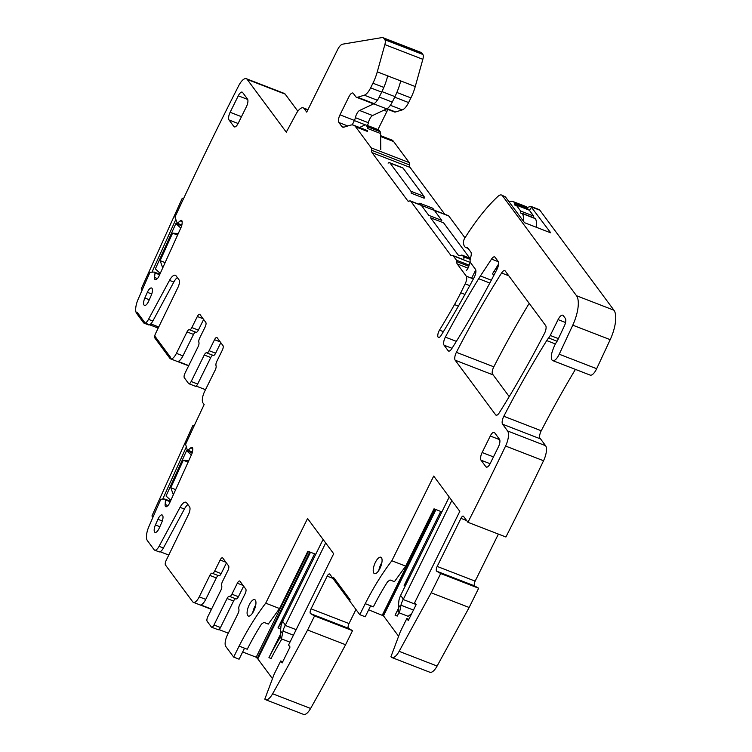 <?xml version="1.0" encoding="UTF-8"?>
<svg xmlns="http://www.w3.org/2000/svg" width="752" height="752" viewBox="0 0 752 752"><rect width="100%" height="100%" fill="white"/><g stroke="black" fill="none" stroke-linecap="round" stroke-linejoin="round"><path stroke-width="1.13" d="M398.607 636.258L383.482 615.832L435.991 509.593M368.659 609.834L383.482 615.832M359.794 614.675L365.228 616.781L370.661 605.783L365.237 603.677L359.794 614.675L349.586 600.886L350.122 599.786L349.577 600.895L329.799 574.18A3.769 1.419 -68.8 0 0 329.526 573.964A3.769 1.419 -68.8 0 0 327.195 576.164L311.046 608.847A3.769 1.419 -68.8 0 0 310.576 613.641L348.552 628.343A3.769 1.419 111.2 0 1 349.013 623.549L355.959 609.496M154.564 277.497A4.399 1.654 -68.8 0 0 154.959 279.5L155.091 279.622A4.399 1.654 -68.8 0 0 155.297 279.753A4.399 1.654 -68.8 0 0 156.529 279.302L157.365 278.55L154.564 277.497L155.006 272.957L154.32 272.092L159.856 274.236L154.245 272.064L150.362 272.271A1.26 0.47 -68.8 0 0 149.676 272.995A1534.982 578.542 -68.8 0 0 138.105 299.343A12.558 4.738 -68.8 0 0 136.573 313.302L137.108 312.212L145.202 323.116A7.539 2.839 -68.8 0 0 148.492 319.356L169.501 280.374L173.834 282.056L152.835 321.038L148.492 319.356M154.931 338.08A3.769 1.419 -68.8 0 1 154.752 336.003L170.46 357.219L154.752 336.003A3.769 1.419 -68.8 0 1 155.561 333.531L177.961 287.414A6.279 2.369 -68.8 0 0 179.004 279.819L176.053 275.834A10.049 3.788 -68.8 0 0 175.329 275.26A10.049 3.788 -68.8 0 0 169.501 280.374M154.921 338.099L169.905 358.328L170.45 357.228M170.46 357.219L169.905 358.328A9.419 3.553 -68.8 0 0 170.591 358.854A9.419 3.553 -68.8 0 0 176.419 353.346L187.022 331.905L193.527 334.424L182.933 355.875L176.419 353.346M189.617 329.808L195.952 332.262A3.769 1.419 -68.8 0 0 196.037 332.309L189.523 329.79A3.769 1.419 -68.8 0 1 189.438 329.743A3.769 1.419 -68.8 0 0 189.354 329.705A3.769 1.419 -68.8 0 0 187.022 331.905M189.523 329.79A3.769 1.419 -68.8 0 0 191.863 327.581L197.344 316.498L203.049 318.707M195.069 386.011A3.769 1.419 -68.8 0 0 195.341 386.227L188.827 383.708A3.769 1.419 -68.8 0 1 188.564 383.492L184.343 377.795A3.769 1.419 -68.8 0 1 185.001 373.189L198.096 346.7A3.769 1.419 -68.8 0 0 198.895 342.348A3.769 1.419 -68.8 0 1 199.684 338.005L205.127 327.007A3.769 1.419 -68.8 0 0 205.785 322.392L199.947 314.505A3.769 1.419 -68.8 0 0 199.675 314.298A3.769 1.419 -68.8 0 0 197.344 316.498M188.827 383.708A3.769 1.419 -68.8 0 0 191.168 381.508L204.253 355.019L210.767 357.538L197.673 384.028L191.168 381.508M206.847 352.923L213.183 355.376A3.769 1.419 -68.8 0 0 213.267 355.423L206.762 352.904A3.769 1.419 -68.8 0 1 206.678 352.857A3.769 1.419 -68.8 0 0 206.593 352.82A3.769 1.419 -68.8 0 0 204.253 355.019M206.762 352.904A3.769 1.419 -68.8 0 0 209.094 350.695L214.527 339.697L220.242 341.916M187.906 450.354L192.418 452.102L187.21 449.743L185.688 444.535A1.26 0.47 -68.8 0 1 185.659 444.188A1534.982 578.542 -68.8 0 1 204.159 404.557L202.993 402.978A9.419 3.553 -68.8 0 1 204.638 391.444L215.241 369.993A3.769 1.419 -68.8 0 0 216.031 365.651A3.769 1.419 -68.8 0 1 216.83 361.298L222.31 350.206A3.769 1.419 -68.8 0 0 222.968 345.6L217.131 337.714A3.769 1.419 -68.8 0 0 216.858 337.498A3.769 1.419 -68.8 0 0 214.527 339.697M187.868 450.345L190.764 447.844L192.728 448.596M187.906 504.545A10.049 3.788 -68.8 0 0 184.4 509.029L163.4 548.011A7.539 2.839 -68.8 0 1 159.02 551.846L154.686 550.163A7.539 2.839 -68.8 0 1 154.141 549.731L147.345 540.556A12.558 4.738 -68.8 0 1 148.858 526.654A1534.982 578.542 -68.8 0 1 160.834 499.262A1.26 0.47 -68.8 0 1 160.928 499.243L164.81 499.037L165.515 499.648L165.13 504.47A4.399 1.654 -68.8 0 0 165.525 506.481L165.656 506.594A4.399 1.654 -68.8 0 0 165.863 506.726A4.399 1.654 -68.8 0 0 167.094 506.275L167.931 505.523A4.399 1.654 -68.8 0 0 169.585 503.069L191.704 454.199A4.399 1.654 -68.8 0 0 192.597 451.04L192.728 449.64A4.399 1.654 -68.8 0 0 192.343 447.637L192.211 447.515A4.399 1.654 -68.8 0 0 192.004 447.384A4.399 1.654 -68.8 0 0 190.764 447.844M154.686 550.163A7.539 2.839 -68.8 0 0 159.057 546.328L180.057 507.346L184.4 509.029M211.444 609.336L193.396 602.352A9.419 3.553 -68.8 0 1 192.719 601.816L165.496 565.062A3.769 1.419 -68.8 0 1 166.126 560.503L188.526 514.387A6.279 2.369 -68.8 0 0 189.57 506.801L186.618 502.806A10.049 3.788 -68.8 0 0 185.894 502.233A10.049 3.788 -68.8 0 0 180.057 507.346M193.396 602.352A9.419 3.553 -68.8 0 0 199.233 596.853L209.827 575.402L216.341 577.921L205.738 599.372L199.233 596.853M212.421 573.315L218.757 575.769A3.769 1.419 -68.8 0 0 218.841 575.806L212.337 573.287A3.769 1.419 -68.8 0 1 212.252 573.25A3.769 1.419 -68.8 0 0 212.167 573.203A3.769 1.419 -68.8 0 0 209.827 575.402M212.337 573.287A3.769 1.419 -68.8 0 0 214.668 571.088L220.148 559.996L225.863 562.214M217.883 629.518A3.769 1.419 -68.8 0 0 218.146 629.725L211.641 627.206A3.769 1.419 -68.8 0 1 211.368 626.989L207.157 621.302A3.769 1.419 -68.8 0 1 207.815 616.687L220.9 590.198A3.769 1.419 -68.8 0 0 221.699 585.855A3.769 1.419 -68.8 0 1 222.498 581.503L227.931 570.505A3.769 1.419 -68.8 0 0 228.589 565.889L222.752 558.012A3.769 1.419 -68.8 0 0 222.479 557.796A3.769 1.419 -68.8 0 0 220.148 559.996M211.641 627.206A3.769 1.419 -68.8 0 0 213.972 625.006L227.066 598.517L233.571 601.036L220.486 627.525L213.972 625.006M229.661 596.43L235.996 598.883A3.769 1.419 -68.8 0 0 236.081 598.921L229.567 596.402A3.769 1.419 -68.8 0 1 229.482 596.364A3.769 1.419 -68.8 0 0 229.398 596.317A3.769 1.419 -68.8 0 0 227.066 598.517M229.567 596.402A3.769 1.419 -68.8 0 0 231.898 594.202L237.341 583.204L243.046 585.413M233.665 657.098L239.089 659.194L244.522 648.196L247.239 649.249A138.171 52.076 -68.8 0 1 261.489 624.085L263.924 622.393L268.285 624.085L279.556 608.547L265.719 603.179A138.171 52.076 -68.8 0 0 239.098 646.1L233.665 657.098L225.797 646.476A9.419 3.553 -68.8 0 1 227.442 634.942L238.046 613.5A3.769 1.419 -68.8 0 0 238.845 609.148A3.769 1.419 -68.8 0 1 239.644 604.805L245.124 593.713A3.769 1.419 -68.8 0 0 245.782 589.098L239.944 581.221A3.769 1.419 -68.8 0 0 239.672 581.005A3.769 1.419 -68.8 0 0 237.341 583.204M265.719 603.179L307.568 518.495L333.681 553.745L288.561 645.028L290.028 647.002L282.141 662.944L280.684 660.98L282.724 661.769M265.588 699.698A12.558 4.738 -68.8 0 0 272.628 693.758A1534.982 578.542 -68.8 0 0 307.606 630.016L345.582 644.727A1534.982 578.542 -68.8 0 1 310.604 708.459A12.558 4.738 -68.8 0 1 303.564 714.4L265.588 699.698A12.558 4.738 -68.8 0 1 264.807 699.125L274.17 674.149L280.684 660.98M307.606 630.016L314.562 615.954L310.576 613.641M333.042 578.561L333.587 577.461L350.122 599.786L333.587 577.461L333.033 578.57M370.661 605.783L373.368 606.836A138.171 52.076 -68.8 0 1 387.628 581.663L390.062 579.98L394.424 581.663L405.695 566.124L391.848 560.766A138.171 52.076 -68.8 0 0 365.237 603.677M391.848 560.766L433.707 476.082L459.81 511.332L414.7 602.615L416.157 604.58L408.27 620.532L406.813 618.558L408.853 619.357M391.933 657.558A12.568 4.738 -68.8 0 0 399.133 651.335L431.178 592.783L469.154 607.484L437.109 666.037A12.568 4.738 -68.8 0 1 429.909 672.269L391.933 657.558A12.568 4.738 -68.8 0 1 390.937 656.712L400.308 631.727L406.813 618.558M431.178 592.783L440.691 573.532L436.715 571.219L474.681 585.93A3.769 1.419 111.2 0 1 475.151 581.136L498.397 534.089M539.635 437.664L545.585 445.701A12.558 4.738 -68.8 0 1 543.546 460.741A1534.982 578.542 -68.8 0 1 505.908 537.003L467.941 522.302L463.542 516.361A3.769 1.419 -68.8 0 0 463.27 516.145A3.769 1.419 -68.8 0 0 460.938 518.354L437.175 566.435A3.769 1.419 -68.8 0 0 436.715 571.219M467.941 522.302A1534.982 578.542 -68.8 0 0 505.579 446.039A12.558 4.738 -68.8 0 0 507.609 430.99L502.59 424.213A6.279 2.369 -68.8 0 1 503.812 416.27A502.449 189.372 -68.8 0 1 546.723 340.59A12.709 4.785 -68.8 0 1 548.631 337.968A6.279 2.369 -68.8 0 0 550.248 335.467L558.078 319.619L565.551 322.514M527.302 207.505L530.724 206.321L538.987 209.517A12.558 4.738 111.2 0 1 539.889 210.231L613.942 310.219A25.126 9.466 -68.8 0 1 610.192 339.669L596.656 368.715A10.049 3.788 -68.8 0 1 590.179 375.107L552.748 360.612A10.049 3.788 -68.8 0 1 552.964 349.567A12.709 4.785 -68.8 0 0 553.387 348.449A12.558 4.738 -68.8 0 1 556.771 341.728A6.279 2.369 -68.8 0 0 557.881 339.763L564.404 325.842A6.279 2.369 -68.8 0 0 565.363 318.444L563.286 315.643A7.539 2.839 -68.8 0 0 562.75 315.22A7.539 2.839 -68.8 0 0 558.078 319.619M552.748 360.612A10.049 3.788 -68.8 0 0 559.225 354.22L572.761 325.174A25.126 9.466 -68.8 0 0 576.511 295.724L502.449 195.736A12.558 4.738 -68.8 0 0 501.556 195.022A12.558 4.738 -68.8 0 0 497.89 196.441A150.738 56.814 -68.8 0 0 464.698 238.299A3.769 1.419 -68.8 0 0 463.439 243.187L463.928 245.19A6.279 2.369 -68.8 0 0 464.257 245.942L465.187 247.201A3.14 1.184 -68.8 0 0 465.413 247.38A3.14 1.184 -68.8 0 0 465.657 247.408L466.644 247.276A6.279 2.369 -68.8 0 1 467.133 247.333A6.279 2.369 -68.8 0 1 467.584 247.69L470.818 252.052A6.279 2.369 -68.8 0 1 470.677 257.363A6.279 2.369 -68.8 0 0 470.536 262.664L475.471 269.329A6.279 2.369 -68.8 0 1 474.174 277.413A502.449 189.372 -68.8 0 1 441.104 335.439A5.029 1.889 -68.8 0 1 438.482 337.469A5.029 1.889 -68.8 0 1 438.125 337.187A5.029 1.889 -68.8 0 1 439.488 330.147A430.219 162.15 -68.8 0 0 454.518 304.588A100.486 37.873 -68.8 0 0 460.75 292.81L465.178 283.852A6.279 2.369 -68.8 0 0 466.268 276.163L457.216 263.933A6.279 2.369 -68.8 0 1 456.774 261.63A3.769 1.419 -68.8 0 0 456.511 260.239L453.268 255.868A6.279 2.369 -68.8 0 0 452.817 255.511A6.279 2.369 -68.8 0 0 452.008 255.539A6.279 2.369 -68.8 0 1 451.2 255.567A6.279 2.369 -68.8 0 1 450.749 255.21L410.818 201.292A6.279 2.369 -68.8 0 0 410.366 200.934A6.279 2.369 -68.8 0 0 409.295 201.075A6.279 2.369 -68.8 0 1 408.233 201.226A6.279 2.369 -68.8 0 1 407.781 200.869L372.108 152.703A6.279 2.369 -68.8 0 1 371.676 150.287A6.279 2.369 -68.8 0 0 371.244 147.871L355.677 126.853A28.886 10.885 -68.8 0 0 353.609 125.208A28.886 10.885 -68.8 0 0 350.272 125.208L344.106 127.116A12.558 4.738 -68.8 0 1 342.658 127.116A12.558 4.738 -68.8 0 1 341.756 126.402L338.898 122.529A6.279 2.369 -68.8 0 1 339.989 114.84L348.956 96.698A6.279 2.369 -68.8 0 1 352.848 93.032A6.279 2.369 -68.8 0 1 353.299 93.389L355.743 96.688A10.049 3.788 -68.8 0 0 356.467 97.252A10.049 3.788 -68.8 0 0 357.623 97.262L364.297 95.194A12.558 4.738 -68.8 0 0 370.633 87.862L372.936 83.199A25.126 9.466 -68.8 0 0 377.278 71.844L384.864 44.603A6.279 2.369 -68.8 0 0 384.874 39.753L383.877 38.408A12.558 4.738 -68.8 0 0 382.984 37.694A12.558 4.738 -68.8 0 0 381.913 37.6L342.583 44.18A9.419 3.553 -68.8 0 0 337.554 49.745L306.731 112.114L304.118 108.589A12.558 4.738 -68.8 0 0 303.216 107.865A12.558 4.738 -68.8 0 0 295.921 114.266L286.277 132.173L247.211 79.43A12.558 4.738 -68.8 0 0 246.308 78.706A12.558 4.738 -68.8 0 0 238.694 85.719A1534.982 578.542 -68.8 0 0 175.301 216.369A1.26 0.47 -68.8 0 0 175.122 217.563L177.303 223.372L180.198 220.862L182.163 221.624M157.365 278.55A4.399 1.654 -68.8 0 0 159.02 276.097L181.138 227.226A4.399 1.654 -68.8 0 0 182.031 224.068L182.163 222.667A4.399 1.654 -68.8 0 0 181.777 220.665L181.646 220.543A4.399 1.654 -68.8 0 0 181.439 220.411A4.399 1.654 -68.8 0 0 180.198 220.862M149.3 299.738L144.845 298.018A6.279 2.369 -68.8 0 0 144.506 305.425A6.279 2.369 -68.8 0 0 148.689 301.11L151.208 295.395A6.279 2.369 -68.8 0 0 151.556 287.997A6.279 2.369 -68.8 0 0 147.364 292.302L151.744 294.004M144.845 298.018L147.364 292.302M249.25 604.787A8.789 3.318 -68.8 0 0 248.339 616.048A8.789 3.318 -68.8 0 0 253.791 610.915A8.789 3.318 -68.8 0 0 254.693 599.645A8.789 3.318 -68.8 0 0 249.25 604.787M238.281 95.805L230.131 112.302A6.279 2.369 -68.8 0 0 229.031 119.991L233.9 126.552A6.279 2.369 -68.8 0 0 234.351 126.909A6.279 2.369 -68.8 0 0 238.234 123.243L246.393 106.746A6.279 2.369 -68.8 0 0 247.483 99.057L242.623 92.487A6.279 2.369 -68.8 0 0 242.172 92.129A6.279 2.369 -68.8 0 0 238.281 95.805L247.699 99.443M490.276 436.019L482.126 452.516A6.279 2.369 -68.8 0 0 481.026 460.205L485.886 466.766A6.279 2.369 -68.8 0 0 486.337 467.124A6.279 2.369 -68.8 0 0 490.229 463.458L498.379 446.961A6.279 2.369 -68.8 0 0 499.478 439.271L494.619 432.71A6.279 2.369 -68.8 0 0 494.167 432.353A6.279 2.369 -68.8 0 0 490.276 436.019L499.695 439.666M375.38 562.364A8.789 3.318 -68.8 0 0 374.477 573.635A8.789 3.318 -68.8 0 0 379.92 568.493A8.789 3.318 -68.8 0 0 380.822 557.232A8.789 3.318 -68.8 0 0 375.38 562.364M496.959 269.366A6.279 2.369 -68.8 0 0 498.162 261.461L495.032 257.24A6.279 2.369 -68.8 0 0 494.59 256.883A6.279 2.369 -68.8 0 0 491.535 259.083L480.406 275.975A50.243 18.941 -68.8 0 0 478.667 278.71A502.449 189.372 -68.8 0 0 445.363 337.122A6.279 2.369 -68.8 0 0 444.065 345.206L448.145 350.714A6.279 2.369 -68.8 0 0 448.596 351.071A6.279 2.369 -68.8 0 0 451.764 348.684A464.764 175.169 -68.8 0 0 496.959 269.366M455.186 360.217L495.643 414.841A6.279 2.369 -68.8 0 0 496.094 415.198A6.279 2.369 -68.8 0 0 499.29 412.773A502.449 189.372 -68.8 0 0 544.429 333.521A6.279 2.369 -68.8 0 0 545.651 325.578L505.203 270.974A6.279 2.369 -68.8 0 0 504.752 270.617A6.279 2.369 -68.8 0 0 501.584 272.995A464.764 175.169 -68.8 0 0 456.389 352.321A6.279 2.369 -68.8 0 0 455.186 360.217L492.616 374.712A6.279 2.369 -68.8 0 1 493.82 366.816L456.389 352.321M157.929 519.275A6.279 2.369 -68.8 0 1 162.122 514.97A6.279 2.369 -68.8 0 1 161.774 522.367L159.255 528.083A6.279 2.369 -68.8 0 1 155.072 532.397A6.279 2.369 -68.8 0 1 155.41 524.99L157.929 519.275L162.31 520.976M398.466 608.716A138.171 52.076 -68.8 0 0 395.073 615.23L397.244 616.076A138.171 52.076 111.2 0 1 399.086 612.485M381.884 562.552A8.789 3.318 -68.8 0 0 380.803 564.47A8.789 3.318 -68.8 0 0 378.839 570.411M144.121 323.191A7.539 2.839 -68.8 0 0 145.202 323.116L149.535 324.789L145.202 323.116L137.118 312.202L136.563 313.311L143.576 322.768A7.539 2.839 -68.8 0 0 144.121 323.191L148.454 324.873A7.539 2.839 -68.8 0 0 149.535 324.789A7.539 2.839 -68.8 0 0 152.835 321.038M177.34 277.573A10.049 3.788 -68.8 0 0 173.834 282.056M188.761 365.585L177.998 361.421A9.419 3.553 -68.8 0 0 182.933 355.875M195.736 332.187A3.769 1.419 -68.8 0 0 193.527 334.424M196.037 332.309A3.769 1.419 -68.8 0 0 198.368 330.109L203.623 319.478M205.503 389.686L196.122 386.058M195.341 386.227A3.769 1.419 -68.8 0 0 197.673 384.028M212.966 355.301A3.769 1.419 -68.8 0 0 210.767 357.538M213.267 355.423A3.769 1.419 -68.8 0 0 215.608 353.224L209.094 350.695M220.815 342.686L215.608 353.224M168.768 555.07L160.167 551.742M211.566 609.092L200.803 604.928A9.419 3.553 -68.8 0 0 205.738 599.372M218.541 575.694A3.769 1.419 -68.8 0 0 216.341 577.921M218.841 575.806A3.769 1.419 -68.8 0 0 221.173 573.607L226.427 562.975M228.317 633.193L218.935 629.556M218.146 629.725A3.769 1.419 -68.8 0 0 220.486 627.525M235.78 598.808A3.769 1.419 -68.8 0 0 233.571 601.036M236.081 598.921A3.769 1.419 -68.8 0 0 238.412 596.721L231.898 594.202M243.62 586.184L238.412 596.721M242.652 651.984L256.188 657.22L257.804 658.874L310.501 552.259M239.098 646.1L244.522 648.196M279.556 608.547L307.878 551.244L315.746 554.29M345.582 644.727L352.538 630.655L348.552 628.343M314.562 615.954L352.538 630.655M405.695 566.124L434.007 508.822L441.875 511.877M469.154 607.484L478.667 588.243L474.681 585.93M440.691 573.532L478.667 588.243M492.231 373.669L509.226 396.614M575.421 369.392A502.449 189.372 -68.8 0 0 541.243 430.764A6.279 2.369 -68.8 0 0 540.021 438.707L502.59 424.213M530.724 206.321L550.765 232.866L524.548 222.714L505.41 196.883L501.556 195.022M434.224 210.175L448.342 215.636A6.279 2.369 -68.8 0 1 448.784 215.993L464.98 237.858M444.789 214.264L410.084 167.405L372.108 152.703M380.644 135.68L391.585 139.919A28.886 10.885 -68.8 0 1 393.653 141.564L409.22 162.582A6.279 2.369 -68.8 0 1 409.652 164.989A6.279 2.369 -68.8 0 0 410.084 167.405M388.07 109.501A6.279 2.369 -68.8 0 0 386.932 111.399L377.965 129.551A6.279 2.369 -68.8 0 0 377.899 129.673M386.594 108.927L394.433 111.963A10.049 3.788 -68.8 0 0 395.599 111.963L402.273 109.895A12.558 4.738 -68.8 0 0 408.599 102.563L394.678 97.168M382.984 37.694L420.96 52.396A12.558 4.738 -68.8 0 1 421.853 53.11L422.85 54.454A6.279 2.369 -68.8 0 1 422.84 59.305L415.254 86.546A25.126 9.466 -68.8 0 1 410.912 97.901L408.599 102.563M246.308 78.706L284.284 93.417A12.558 4.738 -68.8 0 1 285.177 94.132L297.839 111.221M255.755 604.965A8.789 3.318 -68.8 0 0 254.674 606.883A8.789 3.318 -68.8 0 0 252.71 612.833M498.585 264.027L492.41 273.935L494.233 274.64M529.192 303.357A464.764 175.169 -68.8 0 0 493.82 366.816M272.478 678.671L257.804 658.874M405.3 585.883L404.144 585.432L409.746 576.878M395.073 615.23L398.466 608.359M280.59 628.851L278.014 627.845L314.59 553.839M278.014 627.845L283.617 619.3M281.85 639.021A138.171 52.076 -68.8 0 0 271.105 658.489L268.934 657.652L280.487 634.274M280.477 636.859A138.171 52.076 -68.8 0 0 268.934 657.652M404.144 585.432L440.719 511.426M158.738 326.988L150.776 323.905L158.738 326.988M411.692 613.623L408.11 616.302L399.425 612.946L401.399 603.217L451.811 500.531M403.194 598.893L400.6 595.396L400.346 595.904L398.992 599.974L398.485 604.984L400.29 607.419M400.6 595.396L449.217 497.025M399.425 612.946L398.457 611.63L398.485 604.984M289.981 642.161L281.445 638.862L283.419 629.142L325.682 542.944M285.215 624.818L282.62 621.312L282.367 621.829L281.013 625.899L280.505 630.909L282.31 633.334M282.62 621.312L323.087 539.438M281.445 638.862L280.477 637.546L280.505 630.909M367.38 125.603A5.029 1.889 -68.8 0 0 368.395 122.726A6.279 2.369 -68.8 0 1 372.597 115.526L386.707 108.871A11.929 4.493 -68.8 0 0 392.253 102.093L394.95 96.632A30.146 11.365 -68.8 0 0 400.713 80.915M380.775 149.61L380.615 133.527A6.279 2.369 -68.8 0 0 380.174 131.703L379.177 130.35A6.279 2.369 -68.8 0 0 378.726 129.993L365.707 124.954A6.279 2.369 -68.8 0 0 364.729 125.048L359.691 127.417A6.279 2.369 -68.8 0 0 359.531 127.502M403.072 168.11L390.053 163.071L410.94 191.271A3.769 1.419 -68.8 0 1 411.147 193.17L424.166 198.208A3.769 1.419 -68.8 0 0 423.959 196.31L403.072 168.11A6.279 2.369 -68.8 0 0 402.621 167.752L389.602 162.714A6.279 2.369 -68.8 0 0 388.107 163.137M419.766 203.2L432.795 208.238L441.791 220.402L428.772 215.354L419.766 203.2L418.573 204.112M459.782 255.642L458.147 255.003L430.576 217.789L443.595 222.827L469.709 258.077M527.782 209.582A3.769 1.419 -68.8 0 1 527.763 209.018A3.769 1.419 -68.8 0 0 527.556 207.834A3.769 1.419 -68.8 0 0 527.49 207.74A22.607 8.526 -68.8 0 0 525.939 206.537L512.92 201.498A22.607 8.526 -68.8 0 0 509.179 201.968M533.685 217.779A3.769 1.419 -68.8 0 1 533.685 216.097L529.295 210.175L516.276 205.127L520.657 211.049A3.769 1.419 -68.8 0 0 521.108 213.342A3.769 1.419 -68.8 0 0 521.615 213.324A3.769 1.419 -68.8 0 1 522.114 213.305A3.769 1.419 -68.8 0 1 522.471 213.662A22.607 8.526 -68.8 0 1 523.495 221.295M536.439 227.32A22.607 8.526 -68.8 0 0 535.49 218.71A3.769 1.419 -68.8 0 0 535.133 218.343L522.114 213.305M475.753 269.912L471.626 278.24M497.1 269.094L496.188 267.862M527.763 209.018L514.735 203.971A3.769 1.419 -68.8 0 0 515.27 205.465A3.769 1.419 -68.8 0 0 516.276 205.127M514.735 203.971A3.769 1.419 -68.8 0 0 514.537 202.796A3.769 1.419 -68.8 0 0 514.471 202.702A22.607 8.526 -68.8 0 0 512.92 201.498M470.226 261.997A8.789 3.318 -68.8 0 0 469.06 265.4A5.029 1.889 -68.8 0 1 466.278 270.476M463.74 259.919A5.029 1.889 -68.8 0 0 463.561 256.817L462.593 255.511A6.279 2.369 -68.8 0 0 462.142 255.154A6.279 2.369 -68.8 0 0 461.418 255.154L460.027 255.577A10.049 3.788 -68.8 0 1 458.861 255.577A10.049 3.788 -68.8 0 1 458.147 255.003M380.615 133.527L367.596 128.489A6.279 2.369 -68.8 0 0 367.155 126.656L366.149 125.311A6.279 2.369 -68.8 0 0 365.707 124.954M365.472 124.898L354.352 120.593L352.209 124.926M354.352 120.593A5.029 1.889 -68.8 0 0 355.376 117.688A6.279 2.369 -68.8 0 1 359.578 110.488L373.688 103.832A11.929 4.493 -68.8 0 0 379.234 97.046L381.931 91.594A30.146 11.365 -68.8 0 0 387.694 75.877M527.49 207.74L514.471 202.702M533.685 216.097L520.657 211.049M175.667 489.637L170.817 487.757L183.272 460.233L188.122 462.113M173.345 494.76L170.817 487.757M188.799 460.628L183.272 460.233M192.221 452.826L186.571 450.636L191.337 455.016M186.571 450.636L166.042 495.991L170.807 500.371M193.988 426.215L192.982 425.294L151.923 515.994L153.041 517.019M162.695 499.149L186.355 446.876M194.195 425.764L192.982 425.294M165.12 262.608L160.129 260.671L172.584 233.148L177.585 235.085M162.733 267.891L160.129 260.671M178.271 233.552L172.584 233.148M181.674 225.797L175.874 223.551L180.771 228.044M175.874 223.551L155.354 268.906L160.242 273.399M183.319 199.139L182.294 198.199L141.235 288.909L142.25 289.84M151.951 272.186L175.724 219.659M183.535 198.678L182.294 198.199M149.582 324.77L158.193 328.107M437.109 666.046L399.133 651.335M383.041 615.474L435.464 509.386M382.307 615.117L434.712 509.095M198.368 330.109L191.863 327.581M192.446 451.99L188.047 450.279M165.525 506.481L166.248 506.754M167.903 505.551L165.13 504.47M165.572 499.939L170.196 501.725M170.29 501.499L165.515 499.648M164.876 499.065L170.422 501.208L164.848 499.046M163.4 548.011L159.057 546.328M221.173 573.607L214.668 571.088M310.604 708.459L272.628 693.758M311.046 608.847L349.013 623.549M332.91 578.373L327.195 576.164M437.175 566.435L475.151 581.136M466.654 520.563L460.938 518.354M543.546 460.75L505.579 446.039M545.585 445.701L507.609 430.99M449.17 351.109L448.145 350.714M496.668 415.236L495.643 414.841M452.018 348.279L444.065 345.206M541.243 430.764L503.812 416.27M555.408 343.955L546.723 340.59M557.091 341.239L548.631 337.968M558.416 338.635L550.248 335.467M596.656 368.715L559.225 354.22M610.192 339.669L572.761 325.174M613.942 310.219L576.511 295.724M539.889 210.231L531.626 207.035L529.427 210.353M505.41 196.883L502.449 195.736M468.073 248.339L465.657 247.408M467.537 247.615L466.644 247.276M443.398 331.66L439.488 330.147M458.41 306.092L454.518 304.588M464.943 294.436L460.75 292.81M469.765 285.628L465.178 283.852M473.375 278.917L466.268 276.163M468.026 268.126L457.216 263.933M468.806 266.283L456.774 261.63M469.135 265.127L456.511 260.239M470.075 262.373L453.268 255.868M451.773 255.605L450.749 255.21M448.784 215.993L410.818 201.292M408.806 201.263L407.781 200.869M409.652 164.989L371.676 150.287M409.22 162.582L371.244 147.871M393.653 141.564L380.653 136.526M367.625 131.487L355.677 126.853M343.805 127.191L341.756 126.402M347.8 125.979L338.898 122.529M377.965 129.551L367.446 125.471M354.427 120.433L339.989 114.84M386.932 111.399L383.868 110.215M395.599 111.963L387.092 108.673M374.073 103.626L357.623 97.262M402.273 109.895L390.382 105.289M377.363 100.251L364.297 95.194M381.659 92.129L370.633 87.862M410.912 97.901L396.859 92.458M383.84 87.42L372.936 83.199M415.254 86.546L377.278 71.844M422.84 59.305L384.864 44.603M422.85 54.454L384.874 39.753M421.853 53.11L383.877 38.408M307.775 109.999L304.118 108.589M285.177 94.132L247.211 79.43M177.34 223.382L181.852 225.13L177.303 223.372M181.881 225.008L177.481 223.306M154.959 279.5L155.683 279.782M155.006 272.957L159.631 274.753M159.725 274.527L154.95 272.675M230.131 112.302L241.477 116.692M234.925 126.947L233.9 126.552M229.031 119.991L238.111 123.497M482.126 452.516L493.472 456.906M486.911 467.171L485.886 466.766M481.026 460.205L490.097 463.711M456.351 341.37L445.363 337.122M489.815 283.034L478.667 278.71M491.319 280.195L480.406 275.975M498.313 261.705L491.535 259.083M508.766 275.777L501.584 272.995M155.41 524.99L159.856 526.71M257.353 658.122L309.805 551.987M256.188 657.22L308.452 551.47M494.008 271.378L495.606 271.989M416.091 604.505L402.94 599.41M413.459 610.051L400.788 605.144M296.156 629.659L284.961 625.326M293.43 635.177L282.808 631.06M394.95 96.632L381.931 91.594M392.253 102.093L379.234 97.046M386.707 108.871L373.688 103.832M372.597 115.526L359.578 110.488M368.395 122.726L355.376 117.688M379.177 130.35L366.149 125.311M380.174 131.703L367.155 126.656M423.959 196.31L410.94 191.271M470.367 258.519L462.593 255.511M470.197 259.393L463.561 256.817M535.49 218.71L522.471 213.662M188.63 365.839L170.591 358.854M468.139 248.433L465.413 247.38M463.777 259.75L452.817 255.511M421.205 205.136L410.366 200.934M367.625 130.632L353.609 125.208M373.575 103.889L356.467 97.252M307.925 109.698L303.216 107.865M470.404 258.35L462.142 255.154"/></g></svg>
